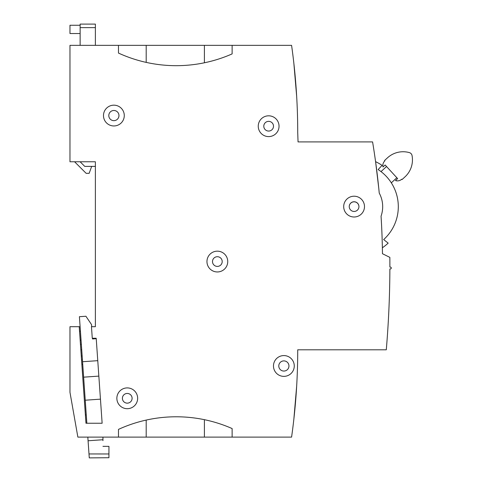 <?xml version="1.0" encoding="UTF-8"?>
<svg xmlns="http://www.w3.org/2000/svg" width="482" height="482" viewBox="0 0 482 482"><rect width="100%" height="100%" fill="white"/><g stroke="black" fill="none" stroke-linecap="round" stroke-linejoin="round"><path stroke-width="0.72" d="M80.133 33.535L69.968 33.535L69.968 25.257L80.133 25.257M95.376 45.35L95.376 24.1L80.133 24.1L80.133 45.35M80.133 161.771L84.754 166.392L95.376 166.392L95.376 161.771L69.968 161.771L69.968 45.35L291.586 45.35A624.136 624.136 0 0 1 297.725 132.61L298.051 141.913L372.586 141.913A739.171 739.171 0 0 1 379.238 193.077L379.093 191.565M381.135 217.49L381.057 216.177A739.171 739.171 0 0 1 382.467 253.719L389.86 257.382A997.186 997.186 0 0 1 389.884 265.13A997.186 997.186 0 0 1 389.884 267.094L390.36 267.094A0.922 0.922 0 0 1 391.288 268.016A0.922 0.922 0 0 1 390.36 268.938L389.878 268.938A997.186 997.186 0 0 1 386.287 349.799L297.725 349.799A624.136 624.136 0 0 1 291.586 437.114L232.125 437.114L232.125 428.558A138.593 138.593 0 0 0 118.476 429.39L118.476 437.114L77.867 437.114L69.968 392.3L69.968 326.7L79.223 326.7L85.965 423.25L102.136 423.25L96.201 338.25L92.273 338.25L91.466 326.7L95.376 326.7L95.376 161.771M95.376 27.631L80.133 27.631M232.125 45.35L232.125 53.906A138.593 138.593 0 0 1 118.476 53.074L118.476 45.35M381.057 216.177A28.595 28.595 0 0 0 379.238 193.077M343.696 206.603A10.393 10.393 0 0 0 354.089 216.996A10.393 10.393 0 0 0 364.488 206.603A10.393 10.393 0 0 0 354.089 196.21A10.393 10.393 0 0 0 343.696 206.603M258.25 126.206A10.393 10.393 0 0 0 268.643 136.599A10.393 10.393 0 0 0 279.042 126.206A10.393 10.393 0 0 0 268.643 115.813A10.393 10.393 0 0 0 258.25 126.206M103.485 115.566A10.393 10.393 0 0 0 113.885 125.959A10.393 10.393 0 0 0 124.278 115.566A10.393 10.393 0 0 0 113.885 105.172A10.393 10.393 0 0 0 103.485 115.566M116.861 398.301A10.393 10.393 0 0 0 127.254 408.694A10.393 10.393 0 0 0 137.647 398.301A10.393 10.393 0 0 0 127.254 387.908A10.393 10.393 0 0 0 116.861 398.301M206.959 261.563A10.393 10.393 0 0 0 217.352 271.956A10.393 10.393 0 0 0 227.745 261.563A10.393 10.393 0 0 0 217.352 251.164A10.393 10.393 0 0 0 206.959 261.563M273.475 365.977A10.393 10.393 0 0 0 283.868 376.37A10.393 10.393 0 0 0 294.267 365.977A10.393 10.393 0 0 0 283.868 355.577A10.393 10.393 0 0 0 273.475 365.977M296.677 385.919L293.857 419.183M118.476 437.114L232.125 437.114M79.223 326.7L80.108 326.7M91.688 326.7L91.538 324.597L85.91 316.246L79.41 316.698L86.85 423.25L85.965 423.25M87.82 437.114L89.272 457.882L108.932 457.725L108.938 453.972L88.995 453.948M85.242 400.211L100.449 399.15L102.136 423.25M102.949 437.337L102.943 440.656M102.949 437.114L102.949 439.729L88.073 440.771M102.937 446.35L108.944 446.356L108.938 453.972M98.84 376.111L83.633 377.171M97.762 360.669L82.555 361.729M96.231 338.701L92.544 338.96L92.496 338.25M79.542 331.248L80.428 331.248M80.163 340.184L81.048 340.184M80.458 344.365L81.344 344.365M80.837 349.781L81.723 349.781M81.271 355.999L82.157 355.999M81.548 359.958L82.434 359.958M81.856 364.38L82.741 364.38M85.386 414.936L86.272 414.936M204.404 419.677L204.404 437.114M146.197 420.075L146.197 437.114M382.328 245.796L382.033 235.782M381.581 225.395L381.346 221.081M381.346 221.045L381.383 221.63M382.124 238.367L382.154 239.482M382.238 242.247L382.371 247.784A49.893 49.893 0 0 0 388.167 243.121L383.648 239.572A44.224 44.224 0 0 0 391.318 182.829L396.849 177.75M375.785 163.133L376.448 168.116M376.526 168.736L376.816 171.008M386.546 166.519L381.009 171.598A44.224 44.224 0 0 0 378.141 169.574L382.051 165.362A49.893 49.893 0 0 0 375.586 161.663L378.78 188.378M382.051 165.362L378.141 169.574A44.224 44.224 0 0 1 383.648 239.572L388.167 243.121M293.863 63.371L296.683 96.629M397.632 178.605L385.136 164.989L382.991 166.953A6.368 6.368 0 0 1 384.889 160.825L384.582 160.482L387.48 157.825A23.1 23.1 0 0 1 409.417 152.625A3.693 3.693 0 0 1 412.032 155.475A23.1 23.1 0 0 1 404.97 176.882L402.072 179.545L401.759 179.208A6.368 6.368 0 0 1 395.487 180.569L397.632 178.605M358.927 206.965L358.927 206.965A4.85 4.85 0 0 0 352.499 202.091A4.85 4.85 0 0 0 349.251 206.314M349.239 206.603A4.85 4.85 0 0 0 354.089 211.453A4.85 4.85 0 0 0 358.939 206.603A4.85 4.85 0 0 0 354.089 201.753A4.85 4.85 0 0 0 349.239 206.603M263.793 126.206A4.85 4.85 0 0 0 268.643 131.056A4.85 4.85 0 0 0 273.499 126.206A4.85 4.85 0 0 0 268.643 121.356A4.85 4.85 0 0 0 263.793 126.206M108.799 115.566A5.079 5.079 0 0 0 113.885 120.651A5.079 5.079 0 0 0 118.964 115.566A5.079 5.079 0 0 0 113.885 110.486A5.079 5.079 0 0 0 108.799 115.566M122.404 398.301A4.85 4.85 0 0 0 127.254 403.151A4.85 4.85 0 0 0 132.104 398.301A4.85 4.85 0 0 0 127.254 393.451A4.85 4.85 0 0 0 122.404 398.301M212.502 261.563A4.85 4.85 0 0 0 217.352 266.413A4.85 4.85 0 0 0 222.202 261.563A4.85 4.85 0 0 0 217.352 256.713A4.85 4.85 0 0 0 212.502 261.563M278.789 365.977A5.079 5.079 0 0 0 283.868 371.056A5.079 5.079 0 0 0 288.953 365.977A5.079 5.079 0 0 0 283.868 360.891A5.079 5.079 0 0 0 278.789 365.977M146.197 62.389L146.197 45.35M204.404 62.781L204.404 45.35M91.682 166.392L89.158 173.321L86.139 173.321L74.59 161.771"/></g></svg>
